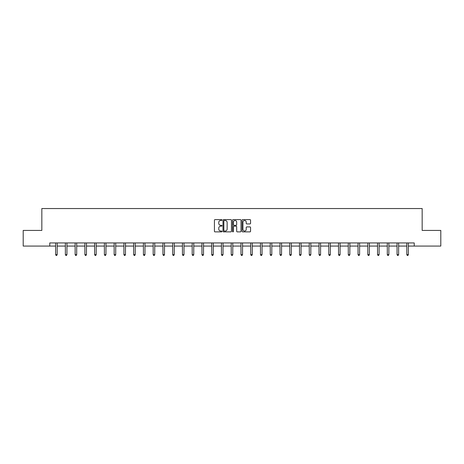 <?xml version="1.0" encoding="UTF-8"?>
<svg xmlns="http://www.w3.org/2000/svg" width="464" height="464" viewBox="0 0 464 464"><rect width="100%" height="100%" fill="white"/><g stroke="black" fill="none" stroke-linecap="round" stroke-linejoin="round"><path stroke-width="0.7" d="M221.995 220.035A0.429 0.429 0 0 0 221.566 219.6L215.041 219.6A0.615 0.615 0 0 0 214.432 220.214L214.432 231.263A0.615 0.615 0 0 0 215.041 231.878L221.566 231.878A0.429 0.429 0 0 0 221.995 231.449A0.429 0.429 0 0 0 221.566 231.02L220.719 231.02A1.966 1.966 0 0 1 218.759 229.054L218.759 228.131A1.966 1.966 0 0 1 220.719 226.171L221.566 226.171A0.429 0.429 0 0 0 221.995 225.742A0.429 0.429 0 0 0 221.566 225.313L220.719 225.313A1.966 1.966 0 0 1 218.759 223.346L218.759 222.424A1.966 1.966 0 0 1 220.719 220.464L221.566 220.464A0.429 0.429 0 0 0 221.995 220.035M249.939 223.932A0.615 0.615 0 0 0 250.554 223.317L250.554 220.214A0.615 0.615 0 0 0 249.939 219.6L242.695 219.6A0.615 0.615 0 0 0 242.08 220.214L242.08 231.263A0.615 0.615 0 0 0 242.695 231.878L249.939 231.878A0.615 0.615 0 0 0 250.554 231.263L250.554 227.522A0.615 0.615 0 0 0 249.939 226.908L246.836 226.908A0.615 0.615 0 0 0 246.227 227.522L246.227 229.378A1.641 1.641 0 0 1 244.586 231.02A1.641 1.641 0 0 1 242.939 229.378L242.939 222.105A1.641 1.641 0 0 1 244.586 220.464A1.641 1.641 0 0 1 246.227 222.105L246.227 223.317A0.615 0.615 0 0 0 246.836 223.932L249.939 223.932M49.776 246.065L23.2 246.065L23.2 230.428L41.835 230.428L41.835 208.545L422.165 208.545L422.165 230.428L440.8 230.428L440.8 246.065L414.224 246.065L414.224 242.939L49.776 242.939L49.776 246.065L55.622 246.065M231.461 220.214A0.615 0.615 0 0 0 230.852 219.6L223.607 219.6A0.615 0.615 0 0 0 222.993 220.214L222.993 231.263A0.615 0.615 0 0 0 223.607 231.878L230.852 231.878A0.615 0.615 0 0 0 231.461 231.263L231.461 220.214M233.148 219.6L240.393 219.6A0.615 0.615 0 0 1 241.007 220.214L241.007 231.263A0.615 0.615 0 0 1 240.393 231.878L237.295 231.878A0.615 0.615 0 0 1 236.681 231.263L236.681 226.786A0.615 0.615 0 0 0 236.066 226.171L234.013 226.171A0.615 0.615 0 0 0 233.398 226.786L233.398 231.449A0.429 0.429 0 0 1 232.969 231.878A0.429 0.429 0 0 1 232.539 231.449L232.539 220.214A0.615 0.615 0 0 1 233.148 219.6M57.188 246.065L65.378 246.065M66.944 246.065L75.133 246.065M76.699 246.065L84.889 246.065M86.455 246.065L94.644 246.065M96.21 246.065L104.4 246.065M105.966 246.065L114.156 246.065M115.716 246.065L123.911 246.065M125.471 246.065L133.667 246.065M135.227 246.065L143.422 246.065M144.983 246.065L153.178 246.065M154.738 246.065L162.934 246.065M164.494 246.065L172.689 246.065M174.249 246.065L182.445 246.065M184.005 246.065L192.195 246.065M193.761 246.065L201.95 246.065M203.516 246.065L211.706 246.065M213.272 246.065L221.461 246.065M223.027 246.065L231.217 246.065M232.783 246.065L240.973 246.065M242.539 246.065L250.728 246.065M252.294 246.065L260.484 246.065M262.05 246.065L270.239 246.065M271.805 246.065L279.995 246.065M281.555 246.065L289.751 246.065M291.311 246.065L299.506 246.065M301.066 246.065L309.262 246.065M310.822 246.065L319.017 246.065M320.578 246.065L328.773 246.065M330.333 246.065L338.529 246.065M340.089 246.065L348.284 246.065M349.844 246.065L358.034 246.065M359.6 246.065L367.79 246.065M369.356 246.065L377.545 246.065M379.111 246.065L387.301 246.065M388.867 246.065L397.056 246.065M398.622 246.065L406.812 246.065M408.378 246.065L414.224 246.065M224.28 220.464A0.429 0.429 0 0 0 223.851 220.893L223.851 230.591A0.429 0.429 0 0 0 224.28 231.02L225.173 231.02A1.966 1.966 0 0 0 227.134 229.054L227.134 222.424A1.966 1.966 0 0 0 225.173 220.464L224.28 220.464M236.681 222.134A1.641 1.641 0 0 0 235.039 220.493A1.641 1.641 0 0 0 233.398 222.134L233.398 224.698A0.615 0.615 0 0 0 234.013 225.313L236.066 225.313A0.615 0.615 0 0 0 236.681 224.698L236.681 222.134M57.269 242.939L57.234 243.032A0.626 0.626 0 0 0 57.188 243.264L57.188 254.643L55.622 254.643L55.622 243.264A0.626 0.626 0 0 0 55.581 243.032L55.541 242.939M57.188 254.643L56.718 255.455L56.092 255.455L55.622 254.643M67.025 242.939L66.99 243.032A0.626 0.626 0 0 0 66.944 243.264L66.944 254.643L65.378 254.643L65.378 243.264A0.626 0.626 0 0 0 65.331 243.032L65.296 242.939M66.944 254.643L66.474 255.455L65.847 255.455L65.378 254.643M76.78 242.939L76.746 243.032A0.626 0.626 0 0 0 76.699 243.264L76.699 254.643L75.133 254.643L75.133 243.264A0.626 0.626 0 0 0 75.087 243.032L75.052 242.939M76.699 254.643L76.229 255.455L75.603 255.455L75.133 254.643M86.536 242.939L86.495 243.032A0.626 0.626 0 0 0 86.455 243.264L86.455 254.643L84.889 254.643L84.889 243.264A0.626 0.626 0 0 0 84.842 243.032L84.808 242.939M86.455 254.643L85.985 255.455L85.359 255.455L84.889 254.643M96.292 242.939L96.251 243.032A0.626 0.626 0 0 0 96.21 243.264L96.21 254.643L94.644 254.643L94.644 243.264A0.626 0.626 0 0 0 94.598 243.032L94.563 242.939M96.21 254.643L95.741 255.455L95.114 255.455L94.644 254.643M106.047 242.939L106.007 243.032A0.626 0.626 0 0 0 105.966 243.264L105.966 254.643L104.4 254.643L104.4 243.264A0.626 0.626 0 0 0 104.354 243.032L104.319 242.939M105.966 254.643L105.496 255.455L104.87 255.455L104.4 254.643M115.803 242.939L115.762 243.032A0.626 0.626 0 0 0 115.716 243.264L115.716 254.643L114.156 254.643L114.156 243.264A0.626 0.626 0 0 0 114.109 243.032L114.074 242.939M115.716 254.643L115.252 255.455L114.625 255.455L114.156 254.643M125.558 242.939L125.518 243.032A0.626 0.626 0 0 0 125.471 243.264L125.471 254.643L123.911 254.643L123.911 243.264A0.626 0.626 0 0 0 123.865 243.032L123.83 242.939M125.471 254.643L125.007 255.455L124.381 255.455L123.911 254.643M135.314 242.939L135.273 243.032A0.626 0.626 0 0 0 135.227 243.264L135.227 254.643L133.667 254.643L133.667 243.264A0.626 0.626 0 0 0 133.62 243.032L133.586 242.939M135.227 254.643L134.763 255.455L134.137 255.455L133.667 254.643M145.064 242.939L145.029 243.032A0.626 0.626 0 0 0 144.983 243.264L144.983 254.643L143.422 254.643L143.422 243.264A0.626 0.626 0 0 0 143.376 243.032L143.341 242.939M144.983 254.643L144.513 255.455L143.892 255.455L143.422 254.643M154.819 242.939L154.785 243.032A0.626 0.626 0 0 0 154.738 243.264L154.738 254.643L153.178 254.643L153.178 243.264A0.626 0.626 0 0 0 153.132 243.032L153.097 242.939M154.738 254.643L154.268 255.455L153.648 255.455L153.178 254.643M164.575 242.939L164.54 243.032A0.626 0.626 0 0 0 164.494 243.264L164.494 254.643L162.934 254.643L162.934 243.264A0.626 0.626 0 0 0 162.887 243.032L162.847 242.939M164.494 254.643L164.024 255.455L163.403 255.455L162.934 254.643M174.331 242.939L174.296 243.032A0.626 0.626 0 0 0 174.249 243.264L174.249 254.643L172.689 254.643L172.689 243.264A0.626 0.626 0 0 0 172.643 243.032L172.602 242.939M174.249 254.643L173.78 255.455L173.153 255.455L172.689 254.643M184.086 242.939L184.051 243.032A0.626 0.626 0 0 0 184.005 243.264L184.005 254.643L182.445 254.643L182.445 243.264A0.626 0.626 0 0 0 182.398 243.032L182.358 242.939M184.005 254.643L183.535 255.455L182.909 255.455L182.445 254.643M193.842 242.939L193.807 243.032A0.626 0.626 0 0 0 193.761 243.264L193.761 254.643L192.195 254.643L192.195 243.264A0.626 0.626 0 0 0 192.154 243.032L192.113 242.939M193.761 254.643L193.291 255.455L192.664 255.455L192.195 254.643M203.597 242.939L203.563 243.032A0.626 0.626 0 0 0 203.516 243.264L203.516 254.643L201.95 254.643L201.95 243.264A0.626 0.626 0 0 0 201.91 243.032L201.869 242.939M203.516 254.643L203.046 255.455L202.42 255.455L201.95 254.643M213.353 242.939L213.318 243.032A0.626 0.626 0 0 0 213.272 243.264L213.272 254.643L211.706 254.643L211.706 243.264A0.626 0.626 0 0 0 211.665 243.032L211.625 242.939M213.272 254.643L212.802 255.455L212.176 255.455L211.706 254.643M223.109 242.939L223.074 243.032A0.626 0.626 0 0 0 223.027 243.264L223.027 254.643L221.461 254.643L221.461 243.264A0.626 0.626 0 0 0 221.415 243.032L221.38 242.939M223.027 254.643L222.558 255.455L221.931 255.455L221.461 254.643M232.864 242.939L232.829 243.032A0.626 0.626 0 0 0 232.783 243.264L232.783 254.643L231.217 254.643L231.217 243.264A0.626 0.626 0 0 0 231.171 243.032L231.136 242.939M232.783 254.643L232.313 255.455L231.687 255.455L231.217 254.643M242.62 242.939L242.585 243.032A0.626 0.626 0 0 0 242.539 243.264L242.539 254.643L240.973 254.643L240.973 243.264A0.626 0.626 0 0 0 240.926 243.032L240.891 242.939M242.539 254.643L242.069 255.455L241.442 255.455L240.973 254.643M252.375 242.939L252.335 243.032A0.626 0.626 0 0 0 252.294 243.264L252.294 254.643L250.728 254.643L250.728 243.264A0.626 0.626 0 0 0 250.682 243.032L250.647 242.939M252.294 254.643L251.824 255.455L251.198 255.455L250.728 254.643M262.131 242.939L262.09 243.032A0.626 0.626 0 0 0 262.05 243.264L262.05 254.643L260.484 254.643L260.484 243.264A0.626 0.626 0 0 0 260.437 243.032L260.403 242.939M262.05 254.643L261.58 255.455L260.954 255.455L260.484 254.643M271.887 242.939L271.846 243.032A0.626 0.626 0 0 0 271.805 243.264L271.805 254.643L270.239 254.643L270.239 243.264A0.626 0.626 0 0 0 270.193 243.032L270.158 242.939M271.805 254.643L271.336 255.455L270.709 255.455L270.239 254.643M281.642 242.939L281.602 243.032A0.626 0.626 0 0 0 281.555 243.264L281.555 254.643L279.995 254.643L279.995 243.264A0.626 0.626 0 0 0 279.949 243.032L279.914 242.939M281.555 254.643L281.091 255.455L280.465 255.455L279.995 254.643M291.398 242.939L291.357 243.032A0.626 0.626 0 0 0 291.311 243.264L291.311 254.643L289.751 254.643L289.751 243.264A0.626 0.626 0 0 0 289.704 243.032L289.669 242.939M291.311 254.643L290.847 255.455L290.22 255.455L289.751 254.643M301.153 242.939L301.113 243.032A0.626 0.626 0 0 0 301.066 243.264L301.066 254.643L299.506 254.643L299.506 243.264A0.626 0.626 0 0 0 299.46 243.032L299.425 242.939M301.066 254.643L300.597 255.455L299.976 255.455L299.506 254.643M310.903 242.939L310.868 243.032A0.626 0.626 0 0 0 310.822 243.264L310.822 254.643L309.262 254.643L309.262 243.264A0.626 0.626 0 0 0 309.215 243.032L309.181 242.939M310.822 254.643L310.352 255.455L309.732 255.455L309.262 254.643M320.659 242.939L320.624 243.032A0.626 0.626 0 0 0 320.578 243.264L320.578 254.643L319.017 254.643L319.017 243.264A0.626 0.626 0 0 0 318.971 243.032L318.936 242.939M320.578 254.643L320.108 255.455L319.487 255.455L319.017 254.643M330.414 242.939L330.38 243.032A0.626 0.626 0 0 0 330.333 243.264L330.333 254.643L328.773 254.643L328.773 243.264A0.626 0.626 0 0 0 328.727 243.032L328.686 242.939M330.333 254.643L329.863 255.455L329.237 255.455L328.773 254.643M340.17 242.939L340.135 243.032A0.626 0.626 0 0 0 340.089 243.264L340.089 254.643L338.529 254.643L338.529 243.264A0.626 0.626 0 0 0 338.482 243.032L338.442 242.939M340.089 254.643L339.619 255.455L338.993 255.455L338.529 254.643M349.926 242.939L349.891 243.032A0.626 0.626 0 0 0 349.844 243.264L349.844 254.643L348.284 254.643L348.284 243.264A0.626 0.626 0 0 0 348.238 243.032L348.197 242.939M349.844 254.643L349.375 255.455L348.748 255.455L348.284 254.643M359.681 242.939L359.646 243.032A0.626 0.626 0 0 0 359.6 243.264L359.6 254.643L358.034 254.643L358.034 243.264A0.626 0.626 0 0 0 357.993 243.032L357.953 242.939M359.6 254.643L359.13 255.455L358.504 255.455L358.034 254.643M369.437 242.939L369.402 243.032A0.626 0.626 0 0 0 369.356 243.264L369.356 254.643L367.79 254.643L367.79 243.264A0.626 0.626 0 0 0 367.749 243.032L367.708 242.939M369.356 254.643L368.886 255.455L368.259 255.455L367.79 254.643M379.192 242.939L379.158 243.032A0.626 0.626 0 0 0 379.111 243.264L379.111 254.643L377.545 254.643L377.545 243.264A0.626 0.626 0 0 0 377.505 243.032L377.464 242.939M379.111 254.643L378.641 255.455L378.015 255.455L377.545 254.643M388.948 242.939L388.913 243.032A0.626 0.626 0 0 0 388.867 243.264L388.867 254.643L387.301 254.643L387.301 243.264A0.626 0.626 0 0 0 387.254 243.032L387.22 242.939M388.867 254.643L388.397 255.455L387.771 255.455L387.301 254.643M398.704 242.939L398.669 243.032A0.626 0.626 0 0 0 398.622 243.264L398.622 254.643L397.056 254.643L397.056 243.264A0.626 0.626 0 0 0 397.01 243.032L396.975 242.939M398.622 254.643L398.153 255.455L397.526 255.455L397.056 254.643M408.459 242.939L408.419 243.032A0.626 0.626 0 0 0 408.378 243.264L408.378 254.643L406.812 254.643L406.812 243.264A0.626 0.626 0 0 0 406.766 243.032L406.731 242.939M408.378 254.643L407.908 255.455L407.282 255.455L406.812 254.643"/></g></svg>
